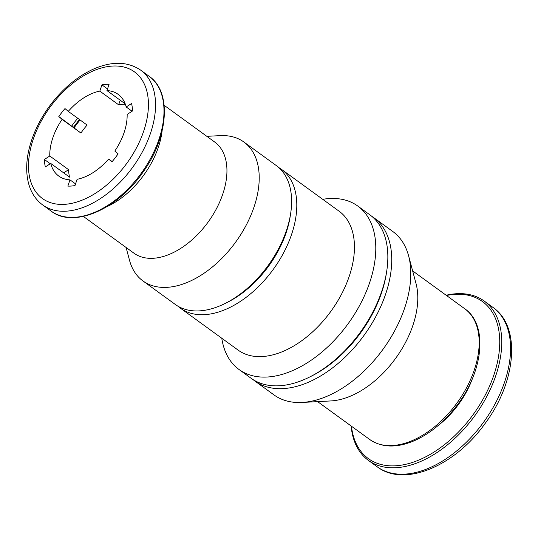 <?xml version="1.0" encoding="UTF-8"?>
<svg xmlns="http://www.w3.org/2000/svg" width="538" height="538" viewBox="0 0 538 538"><rect width="100%" height="100%" fill="white"/><g stroke="black" fill="none" stroke-linecap="round" stroke-linejoin="round"><path stroke-width="0.81" d="M68.272 111.379L87.095 125.058A50.511 30.679 126 0 0 80.929 133.047L58.817 116.564A57.579 34.97 126 0 1 64.984 108.575L68.272 111.379A50.511 30.679 -54 0 1 99.819 91.124L101.931 84.856A57.579 34.97 126 0 1 109.066 84.318L106.954 90.586A50.511 30.679 -54 0 1 118.152 94.352A50.511 30.679 -54 0 1 126.174 106.968L131.575 103.504A57.579 34.97 126 0 1 132.543 110.956L127.143 114.419A50.511 30.679 -54 0 1 114.816 151.057L118.104 153.861A57.579 34.97 126 0 1 111.938 161.851L108.649 159.046A50.511 30.679 -54 0 1 77.102 179.295L74.99 185.563A57.579 34.97 126 0 1 67.855 186.108L69.967 179.84A50.511 30.679 -54 0 1 58.77 176.074A50.511 30.679 -54 0 1 50.747 163.451L45.347 166.921A57.579 34.97 126 0 1 44.378 159.47L49.778 156.007A50.511 30.679 -54 0 1 52.791 137.923A50.511 30.679 -54 0 1 62.105 119.369L58.817 116.564M459.19 402.31L459.728 402.7A67.68 41.11 -54 0 0 472.694 377.844M351.132 425.995A98.494 59.819 -54 0 0 368.402 460.394A98.494 59.819 -54 0 0 474.698 415.887A98.494 59.819 -54 0 0 484.207 301.045A98.494 59.819 -54 0 0 446.15 295.241M351.462 426.23A97.062 58.951 -54 0 0 423.668 457.858A97.062 58.951 -54 0 0 498.854 354.394A97.062 58.951 -54 0 0 446.479 295.483M459.728 402.7A67.68 41.11 126 0 1 453.561 410.696A67.68 41.11 -54 0 1 437.892 425.726M453.057 410.326L453.561 410.696M253.062 379.606A101.016 61.352 -54 0 0 254.965 381.079L274.01 394.926A101.016 61.352 -54 0 0 302.02 402.451L330.783 400.945A80.814 49.086 -54 0 0 395.591 358.402A80.814 49.086 -54 0 0 416.042 283.627L408.591 255.799A101.016 61.352 -54 0 0 392.78 231.488L373.735 217.648A101.016 61.352 -54 0 0 371.738 216.296M302.02 402.451A101.016 61.352 -54 0 0 383.029 349.276A101.016 61.352 -54 0 0 408.591 255.799M254.965 381.079A101.016 61.352 -54 0 0 363.984 335.43A101.016 61.352 -54 0 0 373.735 217.648M221.784 338.241A101.016 61.352 -54 0 0 239.02 369.498L251.071 378.254A101.016 61.352 -54 0 0 310.123 376.782L312.087 375.786A97.983 59.516 -54 0 0 386.338 273.607L386.681 271.441A101.016 61.352 -54 0 0 369.841 214.817L357.79 206.061A101.016 61.352 -54 0 0 322.739 199.316M310.123 376.782A101.016 61.352 -54 0 0 386.681 271.441M239.02 369.498A101.016 61.352 -54 0 0 348.039 323.849A101.016 61.352 -54 0 0 357.79 206.061M178.044 306.25A85.865 52.152 -54 0 0 180.546 308.267L238.193 350.164A85.865 52.152 -54 0 0 330.857 311.361A85.865 52.152 -54 0 0 339.142 211.239L281.495 169.349A85.865 52.152 -54 0 0 278.805 167.594M180.546 308.267A85.865 52.152 -54 0 0 273.21 269.471A85.865 52.152 -54 0 0 281.495 169.349M126.087 247.467L129.517 260.291A85.865 52.152 -54 0 0 142.96 280.957L175.354 304.495A85.865 52.152 -54 0 0 225.55 303.244L228.159 301.926A81.823 49.698 -54 0 0 290.164 216.592L290.621 213.707A85.865 52.152 -54 0 0 276.303 165.576L243.909 142.032A85.865 52.152 -54 0 0 220.103 135.637L206.848 136.329M225.55 303.244A85.865 52.152 -54 0 0 290.621 213.707M142.96 280.957A85.865 52.152 -54 0 0 235.624 242.154A85.865 52.152 -54 0 0 243.909 142.032M83.377 216.431L133.935 253.169A68.689 41.722 -54 0 0 208.071 222.133A68.689 41.722 -54 0 0 214.702 142.039L164.137 105.293M50.747 163.451L69.57 177.136A50.511 30.679 126 0 1 68.602 169.685L49.778 156.007M63.672 172.846L68.602 169.685M125.347 104.244A50.511 30.679 126 0 0 118.649 104.809L120.196 100.209M77.748 118.259A57.579 34.97 -54 0 0 71.796 126M453.272 410.07L453.776 410.44M75.549 183.895L69.967 179.84M80.929 133.047L62.105 119.369M118.649 104.809L99.819 91.124M125.193 103.841L106.954 90.586M132.079 111.258L126.174 106.968M112.16 161.595L108.649 159.046M107.519 88.918L101.931 84.856M50.276 163.754L44.378 159.47M33.174 139.416A78.286 47.552 -54 0 0 95.966 192.947A78.286 47.552 -54 0 0 136.242 73.269A78.286 47.552 -54 0 0 33.174 139.416M493.023 307.454C521.537 327.003 516.164 382.478 484.603 424.166C454.576 466.217 404.307 487.61 377.225 466.802A98.494 59.819 -54 0 0 483.514 422.296A98.494 59.819 -54 0 0 493.023 307.454L484.207 301.045M464.778 308.778C487.912 324.501 483.702 370.063 457.677 404.408C445.276 421.032 431.059 433.029 415.027 440.414C397.178 448.167 382.094 447.872 369.767 439.533A80.814 49.086 -54 0 0 456.977 403.009A80.814 49.086 -54 0 0 464.778 308.778L412.633 270.883M107.129 206.572A68.689 41.722 -54 0 0 162.093 130.929M80.088 119.967A64.647 39.267 -54 0 0 74.163 127.721M149.14 76.288C171.669 91.467 168.676 136.222 143.478 171.474C118.152 209.262 73.558 228.805 51.157 211.118A83.336 50.619 -54 0 0 141.097 173.458A83.336 50.619 -54 0 0 149.14 76.288L140.7 70.155C127.634 61.386 111.857 61.036 93.383 69.106C76.887 76.705 62.287 89.019 49.59 106.053C41.661 116.887 35.676 128.252 31.628 140.169C26.409 155.832 25.326 170.015 28.38 182.705C30.821 192.281 35.595 199.706 42.717 204.985A83.336 50.619 -54 0 0 132.657 167.325A83.336 50.619 -54 0 0 140.7 70.155M377.225 466.802L368.402 460.394M369.767 439.533L317.615 401.637M79.409 119.47L73.491 127.23M51.157 211.118L42.717 204.985"/></g></svg>
